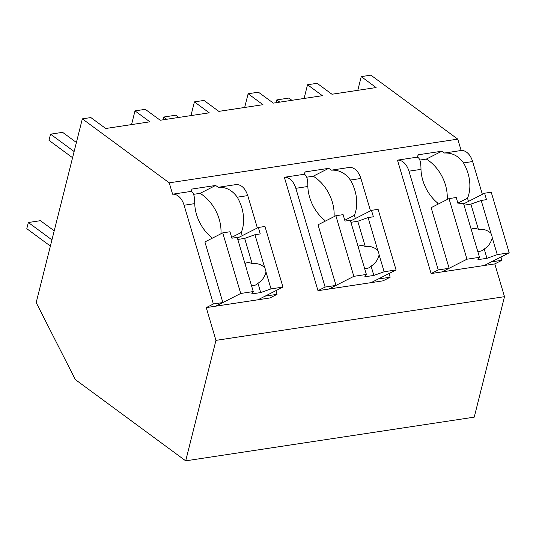 <?xml version="1.0" encoding="UTF-8"?>
<svg xmlns="http://www.w3.org/2000/svg" width="536" height="536" viewBox="0 0 536 536"><rect width="100%" height="100%" fill="white"/><g stroke="black" fill="none" stroke-linecap="round" stroke-linejoin="round"><path stroke-width="0.8" d="M357.8 90.329L361.244 76.615L370.878 75.161L457.778 139.139L461.148 150.502A16.013 10.365 81.4 0 1 472.631 161.544L482.36 194.347M237.408 238.118L258.339 227.472L264.978 226.467L282.954 287.075L257.977 299.778L265.112 296.147L277.045 294.338L269.91 297.969L206.239 307.61L215.954 340.367L185.697 460.839L474.239 417.149L504.497 296.676L494.782 263.913L501.917 260.288L500.946 257.012M457.778 139.139L169.235 182.836L172.605 194.2A16.013 10.365 81.4 0 1 184.089 205.241L194.722 203.626A36.274 27.035 63 0 0 211.097 237.039L211.546 238.56M361.244 76.615L376.105 87.556L331.972 94.242L317.111 83.301L307.53 84.748L322.391 95.689L273.373 103.113L258.399 92.192L248.121 93.746L262.982 104.688L218.849 111.374L203.988 100.433L194.407 101.88L209.261 112.821L160.244 120.245L145.276 109.324L134.998 110.878L149.852 121.819L105.719 128.499L90.865 117.565L82.336 118.851L169.235 182.836M220.946 233.783A36.274 27.035 63 0 0 200.109 193.342L215.566 185.476L192.19 189.02A36.254 27.021 -117 0 0 190.782 191.446L172.605 194.2M215.566 185.476A36.274 27.035 -117 0 1 218.232 187.285L236.275 184.552C241.428 184.592 245.254 188.27 247.766 195.6L257.367 227.974M504.497 296.676L215.954 340.367M494.782 263.913L431.112 273.554L397.478 160.143A16.013 10.365 81.4 0 1 408.961 171.185L438.247 269.93L431.112 273.554M447.192 199.519A36.274 27.035 63 0 0 426.355 159.078L441.818 151.219L418.442 154.757A36.254 27.021 -117 0 0 417.028 157.182L397.478 160.143M441.818 151.219A36.274 27.035 -117 0 1 444.478 153.028L461.148 150.502M370.49 210.842L360.889 178.468A16.013 10.365 -98.6 0 0 349.398 167.426L331.355 170.153A36.274 27.035 -117 0 0 328.695 168.344L305.312 171.889A36.254 27.021 -117 0 0 303.905 174.314L284.355 177.275L317.989 290.686L328.87 289.038L336.005 285.413L325.124 287.062L317.989 290.686M389.076 273.507L390.168 277.213L383.032 280.837L328.87 289.038L353.84 276.341L335.871 215.733L318.029 224.805L336.005 285.413M457.891 203.104L467.513 198.213A36.274 27.035 63 0 0 463.513 162.924C458.541 155.956 452.203 152.66 444.478 153.028M501.917 260.288L491.358 261.883L484.222 265.514L509.2 252.811L497.267 254.62L486.963 258.305L477.911 259.672L479.506 257.314L466.97 259.21L441.992 271.913L449.128 268.281L438.247 269.93M467.513 198.213L468.464 201.415M185.697 460.839L75.321 379.575L36.187 302.592L82.336 118.851M304.086 98.463L307.53 84.748M426.355 159.078L419.835 160.063M417.028 157.182C419.661 157.564 420.974 161.631 420.974 169.369A36.274 27.035 63 0 0 437.343 202.775L437.798 204.296M466.97 259.21L448.994 198.601L431.152 207.673L449.128 268.281M131.554 124.593L134.998 110.878M206.239 307.61L213.375 303.986L184.089 205.241M222.875 302.545L204.906 241.937L222.742 232.865L240.718 293.473L215.74 306.17L222.875 302.545L213.375 303.986M190.782 191.446C193.409 191.828 194.729 195.888 194.722 203.626M277.045 294.338L275.946 290.639M231.646 237.368L241.26 232.47A36.274 27.035 63 0 0 237.26 197.188C232.289 190.22 225.944 186.917 218.232 187.285M200.109 193.342L193.59 194.327M241.26 232.47L242.212 235.673M244.677 107.461L248.121 93.746M190.963 115.595L194.407 101.88M390.168 277.213L378.235 279.015L371.1 282.646L396.077 269.943L384.138 271.752L373.84 275.437L364.788 276.804L366.383 274.439L353.84 276.341M284.355 177.275A16.013 10.365 81.4 0 1 295.839 188.317L325.124 287.062M303.905 174.314C306.538 174.696 307.852 178.756 307.845 186.495A36.274 27.035 63 0 0 324.22 219.907L324.669 221.428M334.069 216.651A36.274 27.035 63 0 0 313.232 176.21L306.713 177.195M313.232 176.21L328.695 168.344M344.769 220.236L354.39 215.345A36.274 27.035 63 0 0 350.39 180.056C345.392 173.074 339.054 169.778 331.355 170.153M354.39 215.345L355.335 218.547M479.506 257.314L474.487 240.376A12.006 8.951 63 0 1 473.663 238.205A12.006 8.951 63 0 1 473.181 235.987L463.439 203.144L458.146 203.948L456.23 197.509L448.994 198.601M463.653 203.861L484.591 193.215L491.224 192.21L509.2 252.811M497.267 254.62L492.242 237.689A12.006 8.951 63 0 0 491.76 235.465A12.006 8.951 63 0 0 490.943 233.294L481.201 200.457L486.5 199.653L484.591 193.215M492.242 237.689C491.097 242.587 488.417 246.366 484.209 249.019A12.006 8.951 -117 0 1 482.206 250.567A12.006 8.951 -117 0 1 477.69 251.196M486.963 258.305L484.209 249.019M481.201 200.457L470.903 204.136L464.042 205.174M490.943 233.294C487.378 230.078 483.191 228.758 478.373 229.334A12.006 8.951 63 0 0 471.325 229.16A12.006 8.951 63 0 0 471.178 229.234M478.373 229.334L470.903 204.136M366.383 274.439L361.358 257.508A12.006 8.951 63 0 1 360.54 255.337A12.006 8.951 63 0 1 360.058 253.113L350.316 220.276L345.017 221.08L343.107 214.635L335.871 215.733M350.531 220.986L371.468 210.346L378.101 209.341L396.077 269.943M384.138 271.752L379.12 254.821A12.006 8.951 63 0 0 378.637 252.597A12.006 8.951 63 0 0 377.813 250.426L368.078 217.583L373.378 216.785L371.468 210.346M379.12 254.821C377.967 259.719 375.294 263.498 371.086 266.151A12.006 8.951 -117 0 1 369.083 267.699A12.006 8.951 -117 0 1 364.567 268.328M373.84 275.437L371.086 266.151M368.078 217.583L357.773 221.268L350.919 222.306M377.813 250.426C374.255 247.21 370.061 245.89 365.25 246.466A12.006 8.951 63 0 0 358.195 246.292A12.006 8.951 63 0 0 358.055 246.366M365.25 246.466L357.773 221.268M282.954 287.075L271.015 288.884L260.717 292.569L251.665 293.936L253.26 291.571L240.718 293.473M253.26 291.571L248.235 274.64A12.006 8.951 63 0 1 247.411 272.469A12.006 8.951 63 0 1 246.935 270.245L237.193 237.408L231.894 238.205L229.984 231.766L222.742 232.865M271.015 288.884L265.997 271.953A12.006 8.951 63 0 0 265.514 269.729A12.006 8.951 63 0 0 264.69 267.558L254.948 234.714L260.248 233.917L258.339 227.472M265.997 271.953C264.844 276.851 262.164 280.63 257.963 283.283A12.006 8.951 -117 0 1 255.96 284.824A12.006 8.951 -117 0 1 251.444 285.46M260.717 292.569L257.963 283.283M254.948 234.714L244.65 238.399L237.796 239.438M264.69 267.558C261.126 264.342 256.938 263.022 252.121 263.598A12.006 8.951 63 0 0 245.073 263.417A12.006 8.951 63 0 0 244.932 263.498M252.121 263.598L244.65 238.399M50.384 246.058L26.8 228.698L28.354 222.514L40.421 220.685L54.21 230.835M28.354 222.514L51.938 239.873M276.087 102.704L276.79 99.904L288.857 98.075L291.892 100.312M276.79 99.904L279.825 102.135M162.964 119.836L163.668 117.036L175.734 115.207L178.769 117.438M163.668 117.036L166.703 119.267M72.574 157.718L48.99 140.352L50.545 134.168L62.612 132.338L76.4 142.496M50.545 134.168L74.129 151.534M463.513 162.924L472.631 161.544M408.961 171.185L420.974 169.369M237.26 197.188L247.766 195.6M295.839 188.317L307.845 186.495M350.39 180.056L360.889 178.468"/></g></svg>
